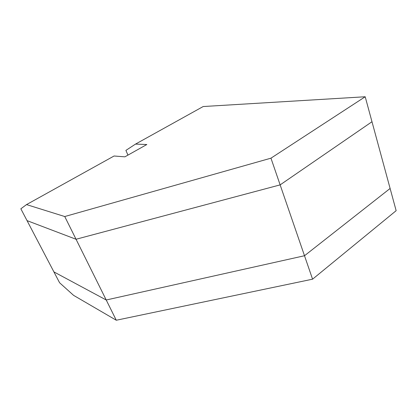 <?xml version="1.0" encoding="UTF-8"?>
<svg xmlns="http://www.w3.org/2000/svg" width="417" height="417" viewBox="0 0 417 417"><rect width="100%" height="100%" fill="white"/><g stroke="black" fill="none" stroke-linecap="round" stroke-linejoin="round"><path stroke-width="0.63" d="M135.52 144.094L203.178 106.538L365.198 96.76L396.15 210.684L312.568 279.182L116.286 320.24L73.6 295.366L59.589 282.752L53.908 271.9L106.226 299.995L304.504 255.736L390.114 188.463L304.504 255.736L106.226 299.995L53.908 271.9L27.048 220.635L76.04 239.259L280.141 184.877L371.985 121.743L280.141 184.877L76.04 239.259L27.048 220.635L20.85 208.802L26.526 204.591L114.065 156.005L124.891 156.834L146.831 144.517L135.52 144.094L125.898 150.396L127.956 155.114M312.568 279.182L270.956 158.173L64.75 216.538L26.526 204.591M116.286 320.24L64.75 216.538M365.198 96.76L270.956 158.173"/></g></svg>
